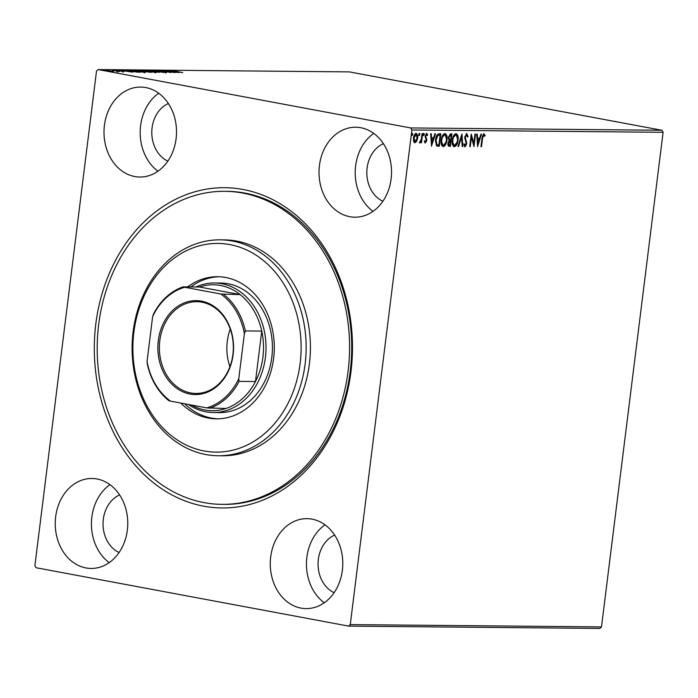 <?xml version="1.0" encoding="UTF-8"?>
<svg xmlns="http://www.w3.org/2000/svg" width="698" height="698" viewBox="0 0 698 698"><rect width="100%" height="100%" fill="white"/><g stroke="black" fill="none" stroke-linecap="round" stroke-linejoin="round"><path stroke-width="1.05" d="M243.113 189.49A160.13 129.095 90.5 0 1 350.972 371.668A160.13 129.095 90.5 0 1 203.668 506.181A160.13 129.095 90.5 0 1 95.809 324.012A160.13 129.095 90.5 0 1 243.113 189.49M221.938 504.366L224.067 504.384A156.535 126.19 -89.5 0 0 351.286 360.116A156.535 126.19 -89.5 0 0 244.797 193.067A156.535 126.19 -89.5 0 0 226.963 191.331L224.835 191.313A156.535 126.19 90.5 0 1 333.705 271.278A156.535 126.19 90.5 0 1 331.288 428.467A156.535 126.19 90.5 0 1 221.938 504.366A156.535 126.19 90.5 0 1 113.076 424.401A156.535 126.19 90.5 0 1 115.484 267.203A156.535 126.19 90.5 0 1 224.835 191.313M85.959 567.945A44.977 36.261 -89.5 0 0 91.08 568.442A44.977 36.261 -89.5 0 0 127.638 526.99A44.977 36.261 -89.5 0 0 97.039 478.985A44.977 36.261 -89.5 0 0 91.918 478.488A44.977 36.261 -89.5 0 0 55.36 519.94A44.977 36.261 -89.5 0 0 85.959 567.945M349.742 216.685A44.977 36.261 -89.5 0 0 354.863 217.191A44.977 36.261 -89.5 0 0 391.421 175.73A44.977 36.261 -89.5 0 0 360.822 127.734A44.977 36.261 -89.5 0 0 355.692 127.228A44.977 36.261 -89.5 0 0 319.134 168.689A44.977 36.261 -89.5 0 0 349.742 216.685M134.714 176.533A44.977 36.261 -89.5 0 0 139.836 177.03A44.977 36.261 -89.5 0 0 176.393 135.569A44.977 36.261 -89.5 0 0 145.795 87.573A44.977 36.261 -89.5 0 0 140.664 87.076A44.977 36.261 -89.5 0 0 104.115 128.528A44.977 36.261 -89.5 0 0 134.714 176.533M300.986 608.106A44.977 36.261 -89.5 0 0 306.108 608.604A44.977 36.261 -89.5 0 0 342.666 567.151A44.977 36.261 -89.5 0 0 312.067 519.146A44.977 36.261 -89.5 0 0 306.937 518.649A44.977 36.261 -89.5 0 0 270.388 560.101A44.977 36.261 -89.5 0 0 300.986 608.106M414.595 142.776L413.6 141.336L413.452 138.091C413.757 135.508 414.656 133.955 416.13 133.423C417.483 133.981 417.989 135.543 417.657 138.134L416.697 141.354L414.752 142.828M422.613 133.65L421.479 142.75L420.903 142.741L421.069 141.406L419.891 142.889L419.882 141.607L421.182 139.818L422.037 133.641L422.613 133.65M425.265 142.916L424.489 141.642L424.916 140.856L425.536 141.825L426.242 140.603L425.169 136.145L426.705 133.527L427.734 134.766L427.298 135.604L426.635 134.644L425.745 136.101L426.818 140.568L425.335 142.933M424.349 140.752L425.536 141.825M426.181 134.557L426.705 134.653L426.059 134.54L425.178 135.997L425.745 136.101M438.876 144.983L438.737 146.161L436.459 145.795L435.517 139.844C435.875 136.25 437.079 134.234 439.129 133.798L440.857 133.815L439.304 146.266L437.376 146.187M449.966 145.088L449.817 146.266L448.762 146.257L449.338 146.362C448.212 146.257 447.767 145.219 448.003 143.256L449.032 140.621L448.256 137.419L450.454 133.903L451.938 133.92L450.385 146.371L449.006 146.327M461.971 134.007L462.809 146.484L462.181 146.484L461.553 137.017L458.56 146.449L457.932 146.44L461.971 134.007M474.963 134.129L475.539 134.138L473.986 146.589L471.42 137.27L470.26 146.554L469.684 146.554L471.237 134.095L473.811 143.395L474.963 134.129M483.915 133.894L485.145 135.342L484.735 136.302L483.758 135.168L482.562 138.379L481.533 146.659L480.957 146.659L482.004 138.248L484.054 133.911M484.115 135.351L483.19 135.063L482.283 136.38M663.1 132.306L601.493 626.917L599.835 628.427L348.616 626.106L36.113 567.736L34.9 565.694L96.507 71.083L98.165 69.573L410.668 127.935L661.887 130.264L663.1 132.306L411.881 129.985L350.274 624.597L601.493 626.917M477.615 146.624L476.682 134.147L477.31 134.156L477.572 138.152L479.666 138.169L480.931 134.182L481.559 134.191L477.519 146.606M466.735 133.737L468.07 136.468L467.529 137.096L466.622 135.011L465.313 137.113L466.761 143.936L465.069 146.824L463.891 144.704L464.432 143.945L465.234 145.55L466.177 143.98L464.746 137.087L466.875 133.746M466.177 134.932L466.7 135.019L466.046 134.906L464.737 137.009L465.313 137.113M463.856 143.84L465.234 145.55M457.103 142.043L453.857 146.624L454.398 146.728C452.522 145.943 451.824 143.753 452.313 140.158C452.714 136.599 453.944 134.426 455.986 133.632C457.827 134.435 458.516 136.607 458.045 140.15C457.652 143.709 456.431 145.899 454.398 146.728L454.11 146.693M442.802 146.528L443.317 146.624C441.441 145.838 440.743 143.648 441.232 140.054C441.633 136.503 442.855 134.321 444.905 133.536C446.746 134.33 447.435 136.503 446.964 140.054C446.563 143.605 445.35 145.795 443.317 146.624L443.029 146.597M431.565 146.196L430.64 133.719L431.259 133.728L431.53 137.724L433.624 137.742L434.88 133.763L435.508 133.763L431.469 146.179M423.642 135.56L423.965 133.501L424.314 134.54L423.669 135.569M419.245 135.517L418.966 134.487L419.577 133.458L419.926 134.505L419.271 135.525M412.082 135.456L411.803 134.426L412.413 133.388L412.754 134.435L412.108 135.464M113.477 71.536L107.256 70.812C105.162 70.428 104.604 70.193 105.581 70.123L113.172 71.545M104.997 70.201L105.538 70.437M112.204 70.21L119.541 71.58L112.195 70.315M117.281 71.501L116.522 71.135M123.642 71.641L116.156 70.228L123.956 71.606M117.116 70.393L117.587 70.699M128.668 70.812L130.456 70.376L140.49 72.252L130.762 71.248C127.778 70.707 127.097 70.411 128.72 70.367L127.682 70.454M141.537 70.481L151.571 72.356L141.511 70.664M139.487 70.533L140.01 70.742M151.562 70.577L163.986 72.47L153.944 71.03L159.118 72.426L151.562 70.577M164.554 70.699L175.163 72.575L163.96 71.144L170.87 72.531L160.828 70.664L172.022 72.086L164.554 70.699M174.247 70.926L182.71 72.644L175.364 71.371L173.209 70.734L175.774 70.96L174.046 70.952L173.959 71.658M98.165 69.573L349.384 71.894L661.887 130.264M178.793 72.609L166.281 70.707L170.879 71.327L172.973 71.344L171.15 70.76L178.793 72.609M156.003 70.803L159.903 70.995L157.765 71.074L166.543 72.54L155.602 70.629M157.102 70.76L157.748 71.161M165.505 72.47L165.007 72.121M153.386 71.475C156.291 72.007 157.12 72.33 155.872 72.444L147.706 71.432C144.8 70.899 143.989 70.577 145.28 70.472L153.377 71.58M156.596 72.339L155.872 72.444M144.53 70.568L145.228 70.882M142.305 71.371C145.21 71.911 146.039 72.226 144.791 72.339L136.625 71.327C133.719 70.795 132.908 70.472 134.199 70.367L142.287 71.475M145.516 72.243L144.791 72.339M133.449 70.463L134.147 70.786M132.751 72.182L120.231 70.289L124.837 70.899L126.931 70.917L125.099 70.332L132.751 72.182M119.628 494.934A30.59 24.657 -89.5 0 0 103.034 523.57A30.59 24.657 -89.5 0 0 119.096 552.511M383.403 143.683A30.59 24.657 -89.5 0 0 366.816 172.319A30.59 24.657 -89.5 0 0 382.87 201.251M168.384 103.522A30.59 24.657 -89.5 0 0 151.789 132.158A30.59 24.657 -89.5 0 0 167.852 161.098M334.656 535.096A30.59 24.657 -89.5 0 0 318.061 563.731A30.59 24.657 -89.5 0 0 334.124 592.672M411.881 129.985L410.668 127.935M348.616 626.106L350.274 624.597M324.98 524.817A44.977 36.261 -89.5 0 0 306.457 563.626A44.977 36.261 -89.5 0 0 324.265 602.767M158.708 93.244A44.977 36.261 -89.5 0 0 140.185 132.053A44.977 36.261 -89.5 0 0 157.992 171.193M373.735 133.397A44.977 36.261 -89.5 0 0 355.212 172.205A44.977 36.261 -89.5 0 0 373.011 211.354M109.952 484.656A44.977 36.261 -89.5 0 0 91.429 523.465A44.977 36.261 -89.5 0 0 109.237 562.614M172.153 71.519L176.332 72.156L172.144 71.606M148.264 71.536L155.384 72.164L155.296 72.88M154.799 72.391L154.816 72.252C155.82 72.164 155.157 71.903 152.818 71.466L146.327 70.664L145.629 71.458M146.327 70.664C145.271 70.742 145.926 71.004 148.281 71.44M149.372 72.156L146.458 71.554L149.355 72.295M145.428 71.362L141.336 70.664L145.393 71.676M137.183 71.432L144.303 72.069L144.216 72.775M143.718 72.295L143.736 72.147C144.739 72.06 144.067 71.798 141.738 71.371L135.246 70.559L134.548 71.362M135.246 70.559C134.191 70.646 134.845 70.899 137.192 71.336M138.858 72.234L130.91 70.568L129.017 70.594L128.86 71.344M136.564 72.103L138.885 72.06M131.32 71.353L136.581 71.981M129.017 70.594L131.329 71.257M126.111 71.091L130.282 71.728L126.102 71.179M107.806 70.917L112.648 71.327L112.561 72.034M112.256 71.501L106.48 70.297L105.991 71.056M106.48 70.297L107.824 70.821M480.974 146.554L481.533 146.659M483.339 133.789L485.145 135.342M484.569 135.238L484.377 135.691M476.743 134.147L477.004 138.047L477.572 138.152M480.948 134.182L477.432 145.289M479.264 139.443L477.092 139.321L477.371 143.509L477.947 143.622L479.264 139.443L477.659 139.434L477.947 143.622M477.092 139.321L477.659 139.434M471.106 135.168L473.235 143.291L473.811 143.395L473.549 145.385M470.853 137.166L471.42 137.27M469.702 146.449L470.26 146.554M466.159 133.623L468.07 136.468M464.737 137.009L464.781 138.23L465.348 138.335M464.781 138.23L466.133 141.93L466.7 142.034M466.133 141.93L466.185 143.823L466.761 143.936M466.185 143.823L464.493 146.72M464.659 145.446L465.095 145.524M461.483 135.238L462.233 146.379L462.809 146.484M458.56 146.449L457.967 146.336L460.977 136.913L461.553 137.017M457.487 140.045L458.045 140.15M455.942 133.641L457.565 139.164M455.646 134.88L452.644 138.317M452.225 141.031L454.189 145.385M452.88 140.167C452.496 143.02 453.046 144.783 454.529 145.454C456.169 144.774 457.155 143.011 457.478 140.15C457.853 137.323 457.312 135.569 455.846 134.915C454.189 135.543 453.203 137.297 452.88 140.167L452.321 140.062M453.787 145.332L454.529 145.454M451.353 133.911L451.196 135.185L450.55 135.185L448.823 137.427L449.451 139.661L450.629 139.818L451.205 135.185L449.983 135.08L448.247 137.323L448.875 139.556L450.341 139.818M450.62 139.818L450.463 141.092L448.578 143.238L449.381 145.079L449.974 145.088L450.472 141.101L449.608 140.987L448.221 142.174M449.817 146.266L450.385 146.371M448.003 143.134L449.041 145.018M449.381 145.079L448.805 144.975M448.02 143.142L448.578 143.238M449.608 140.987L450.175 141.092M448.264 137.323L448.823 137.427M449.983 135.08L450.55 135.185M446.406 139.949L446.964 140.054M446.022 141.938L442.768 146.519M444.862 133.536L446.484 139.059M444.565 134.775L441.564 138.213M441.145 140.926L443.108 145.28M441.799 140.062C441.415 142.916 441.965 144.678 443.448 145.35C445.088 144.669 446.074 142.907 446.397 140.054C446.772 137.218 446.231 135.473 444.766 134.81C443.108 135.438 442.122 137.192 441.799 140.062L441.241 139.958M442.707 145.228L443.448 145.35M440.272 133.807L440.115 135.08M438.737 146.161L439.304 146.266M437.602 146.152L437.096 146.126M435.421 140.813L436.337 144.512L438.894 144.983L440.124 135.089L437.934 135.386L436.093 139.853L436.913 144.617L436.337 144.512L437.943 144.879M440.124 135.089L437.367 135.272L435.849 137.995M435.526 139.748L436.093 139.853M437.367 135.272L437.934 135.386M430.692 133.719L430.954 137.619L431.53 137.724M434.906 133.763L431.381 144.861M433.214 139.015L431.041 138.893L431.32 143.09L431.896 143.195L433.214 139.015L431.617 139.007L431.896 143.195M431.041 138.893L431.617 139.007M424.96 141.72L425.44 141.807M426.129 133.414L427.734 134.766M425.178 135.997L425.78 136.974M425.204 136.86L426.269 137.916M425.693 137.803L426.81 139.164M426.234 139.059L426.242 140.455L426.818 140.568M426.242 140.455L424.855 142.837M423.398 133.388L424.314 134.54M423.747 134.435L423.136 135.464M421.444 138.283L420.641 141.319M420.92 142.645L421.479 142.75M420.501 141.293L419.315 142.785M419.001 133.353L419.926 134.505M419.35 134.391L418.739 135.429M416.793 139.504L416.121 141.249L416.697 141.354M416.121 141.249L414.385 142.741M415.563 133.318C416.907 133.868 417.413 135.438 417.081 138.021L417.657 138.134M415.676 134.487L413.748 136.555M413.452 137.986L414.865 141.685M413.46 137.986L414.027 138.091L415.101 141.729L414.525 141.624M415.423 134.435L415.999 134.548L414.027 138.091M415.101 141.729L417.081 138.117L416.148 134.557L415.572 134.452M411.837 133.283L412.754 134.435M412.186 134.33L411.576 135.36M145.071 294.024A104.351 84.126 -89.5 0 0 173.374 437.218A104.351 84.126 -89.5 0 0 288.937 401.533A104.351 84.126 -89.5 0 0 260.633 258.339A104.351 84.126 -89.5 0 0 145.071 294.024M293.544 403.409A107.954 87.032 90.5 0 1 218.134 455.75A107.954 87.032 90.5 0 1 143.046 400.6A107.954 87.032 90.5 0 1 144.713 292.192A107.954 87.032 90.5 0 1 220.132 239.85A107.954 87.032 90.5 0 1 295.21 294.992A107.954 87.032 90.5 0 1 293.544 403.409M213.213 412.518L219.6 412.579A64.774 52.219 -89.5 0 0 264.847 381.178A64.774 52.219 -89.5 0 0 265.842 316.124A64.774 52.219 -89.5 0 0 220.795 283.039L214.408 282.978A64.774 52.219 90.5 0 1 221.79 283.702A64.774 52.219 90.5 0 1 265.851 352.822A64.774 52.219 90.5 0 1 213.213 412.518A64.774 52.219 90.5 0 1 205.831 411.803A64.774 52.219 90.5 0 1 188.425 404.482M219.259 276.757A71.065 57.297 -89.5 0 0 190.833 286.93M187.64 286.904A71.065 57.297 90.5 0 1 217.663 276.713A71.065 57.297 90.5 0 1 267.09 313.018A71.065 57.297 90.5 0 1 265.99 384.389A71.065 57.297 90.5 0 1 216.345 418.844A71.065 57.297 90.5 0 1 180.817 403.06M218.134 455.75L222.392 455.785A107.954 87.032 -89.5 0 0 297.802 403.444A107.954 87.032 -89.5 0 0 299.468 295.036A107.954 87.032 -89.5 0 0 224.39 239.885L220.132 239.85M184.717 403.784A71.065 57.297 -89.5 0 0 217.942 418.835M201.495 301.143A46.958 37.858 90.5 0 1 233.123 354.567A46.958 37.858 90.5 0 1 189.926 394.021A46.958 37.858 90.5 0 1 158.298 340.598A46.958 37.858 90.5 0 1 201.495 301.143M190.702 392.957A45.876 36.985 -89.5 0 0 195.929 393.463A45.876 36.985 -89.5 0 0 233.211 351.181A45.876 36.985 -89.5 0 0 202.001 302.217A45.876 36.985 -89.5 0 0 196.775 301.711A45.876 36.985 -89.5 0 0 159.484 343.992A45.876 36.985 -89.5 0 0 190.702 392.957M191.54 405.058A62.977 50.771 -89.5 0 0 204.985 410.014A62.977 50.771 -89.5 0 0 225.978 408.47A62.977 50.771 -89.5 0 0 255.477 381.527L261.759 331.079A62.977 50.771 -89.5 0 0 240.156 294.6A62.977 50.771 -89.5 0 0 220.498 285.465A62.977 50.771 -89.5 0 0 199.515 287.009L183.12 286.861L184.708 287.271A61.895 49.898 -89.5 0 0 152.635 316.552L147.042 361.477A61.895 49.898 -89.5 0 0 170.521 401.132L206.713 407.894A61.895 49.898 -89.5 0 0 238.786 378.613L244.379 333.688A61.895 49.898 -89.5 0 0 220.9 294.033L184.708 287.271M195.937 286.974A64.774 52.219 90.5 0 1 214.408 282.978M220.9 294.033L240.156 294.6L199.515 287.009M238.786 378.613L239.082 381.378L255.477 381.527A62.977 50.771 -89.5 0 0 261.759 331.079L245.364 330.931L244.379 333.688M152.635 316.552L153.621 313.795A62.977 50.771 90.5 0 1 183.12 286.861M170.521 401.132L168.933 400.722A62.977 50.771 90.5 0 1 147.339 364.243L147.042 361.477M225.978 408.47L206.713 407.894M223.761 294.451A62.977 50.771 90.5 0 1 245.364 330.931M239.082 381.378A62.977 50.771 90.5 0 1 209.583 408.313M230.27 329.116A45.876 36.985 -89.5 0 0 229.921 366.686M482.004 138.274L482.562 138.379M465.479 140.228L466.055 140.333M438.937 134.976L439.513 135.08M156.806 70.803L156.718 71.519M165.749 72.322L165.662 73.037M145.856 71.597L145.769 72.304M140.682 70.707L140.595 71.423M122.848 71.458L122.761 72.164M116.924 70.419L116.836 71.126M117.439 71.397L117.351 72.112M483.836 135.176L483.26 135.072M449.756 139.766L449.18 139.661"/></g></svg>
